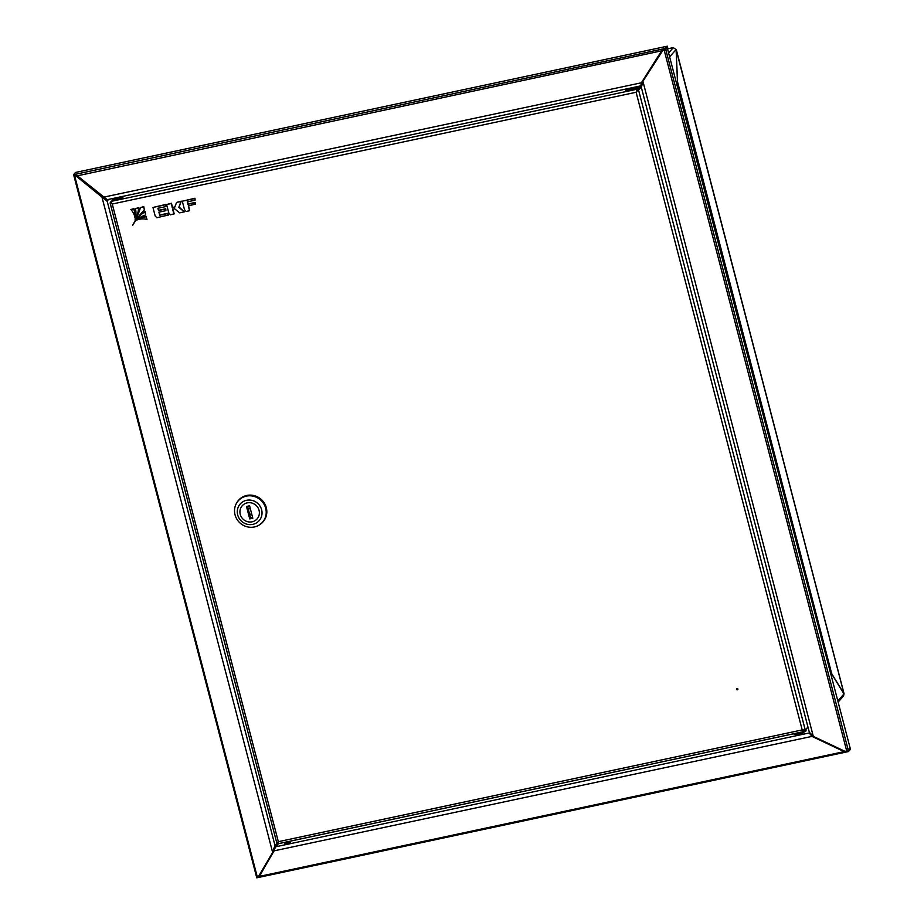 <?xml version="1.0" encoding="UTF-8"?>
<svg xmlns="http://www.w3.org/2000/svg" width="924" height="924" viewBox="0 0 924 924"><rect width="100%" height="100%" fill="white"/><g stroke="black" fill="none" stroke-linecap="round" stroke-linejoin="round"><path stroke-width="1.39" d="M797.227 734.384L799.422 734.499L802.725 732.951M287.918 842.526L284.442 843.947L286.729 843.878L290.205 842.445L287.918 842.526M286.521 843.912L288.38 843.439M259.274 875.94L257.346 877.708L848.463 751.559L844.166 751.639L811.977 736.393L273.978 850.865M846.315 750.993L848.22 750.611L848.463 751.559L850.45 749.306L850.207 748.359L848.22 750.611L846.638 750.946M256.699 877.8L256.456 876.853L257.727 876.587M844.213 751.004L844.166 751.639L259.563 876.356L275.768 846.777L809.17 732.975L811.977 736.393L812.023 735.735L813.212 736.289M259.609 875.686L273.92 851.189M662.185 50.878L665.569 49.388L665.315 48.441L661.619 50.832L641.626 82.386L640.713 85.874L106.907 199.757L640.713 85.874M106.491 200.97L107.207 199.653L77.015 175.548L73.55 174.694L75.537 172.442L667.301 46.2L665.315 48.441L73.55 174.694L73.793 175.641L77.316 175.826L103.627 197.262M665.569 49.388L667.544 47.147L667.301 46.2M257.692 876.587L256.653 876.633M77.316 175.826L661.619 50.832L641.914 82.663L103.557 197.17M673.515 47.621A2.414 0.589 78 0 0 673.388 47.586A2.414 0.589 78 0 0 673.284 47.655L676.125 49.515L677.465 81.786L676.784 82.559M641.914 82.663L641.117 84.615M809.944 733.956L812.023 735.735M274.948 846.5L275.768 846.777L278.505 843.67M676.137 49.723L843.97 693.635L831.716 673.712L677.581 81.97L676.091 49.388M830.815 673.908L831.716 673.712M831.046 674.786L831.727 674.012L843.982 693.936L843.531 695.98L838.149 702.067M831.727 674.012L830.895 674.185M74.971 175.745L76.623 175.652L102.599 196.824L101.963 197.112L75.976 175.953L74.717 176.057L257.207 876.633L258.466 876.518L273.158 851.593L258.466 876.518M74.209 175.583L75.364 175.768M257.207 876.633L256.479 876.402M76.623 175.652L75.976 175.953M277.547 842.63L275.005 845.506L272.511 851.893L101.963 197.112L107.149 201.097L108.662 199.388M106.803 200.623L107.727 199.584L106.803 200.623M273.516 849.953L273.158 851.593M102.599 196.824L104.412 198.903M845.079 751.374L813.282 736.37L845.079 751.374L846.684 750.877L664.206 50.3L662.6 50.797L642.723 81.589L662.3 50.705L665.026 49.55M667.186 47.551L850.126 748.036L846.684 750.877M663.906 50.208L665.765 49.584L667.636 47.459M641.36 87.122L643.023 81.682L813.27 736.266M642.411 82.825L642.723 81.589M813.582 736.463L809.332 732.282L641.152 86.625M117.533 199.757A4.608 0.797 -14.6 0 0 122.915 197.551A4.608 0.797 -14.6 0 0 119.369 197.678A4.608 0.797 -14.6 0 0 113.999 199.884A4.608 0.797 -14.6 0 0 117.533 199.757L117.36 199.214M115.05 200.115A4.608 0.797 165.4 0 1 119.623 198.625A4.608 0.797 165.4 0 1 122.107 198.267M736.52 689.269A0.705 0.681 -138.5 0 0 737.733 689.593A0.705 0.681 -138.5 0 0 737.352 688.461A0.705 0.681 -138.5 0 0 736.52 689.269M736.774 688.553A0.705 0.681 -138.5 0 0 737.814 689.466M111.065 201.767L110.141 202.806L112.254 204.019L111.227 202.379M111.18 201.871L113.744 198.302M804.203 729.995L802.194 729.925L636.105 92.261L637.133 89.178L636.105 92.261L641.094 86.348M632.663 90.136L637.133 89.178L639.905 86.047M637.387 90.125L640.771 85.851M636.301 92.042L637.629 90.275M807.957 727.003L805.266 730.052L803.845 730.041M805.266 730.052L638.565 90.078L641.256 87.029M807.819 727.165L804.203 731.519L278.309 843.716L278.343 841.683L802.194 729.925L804.434 731.427L804.4 730.237M802.402 729.694L803.799 730.561M278.274 843.681L278.101 842.746M278.17 842.7L278.332 841.96M636.105 92.261L112.254 204.019L278.343 841.683L276.842 842.78L277.72 842.33M278.343 841.683L276.75 842.723L110.141 203.118L111.099 202.864M111.215 203.095L112.451 203.8M625.733 90.078L625.906 90.748A6.387 1.109 -14.6 0 0 630.815 90.575A6.387 1.109 -14.6 0 0 638.265 87.526L638.091 86.856A6.387 1.109 165.4 0 1 630.642 89.905A6.387 1.109 165.4 0 1 625.733 90.078L626.587 88.889M627.096 89.813L628.008 89.489L627.096 89.813M626.599 89.547L627.535 89.154L626.68 89.674M626.83 89.709L627.639 89.478L626.749 89.894M627.939 89.732L629.244 89.409L627.939 89.732M798.994 732.628A6.387 1.109 165.4 0 1 797.25 732.998M247.124 502.899A9.933 9.471 -138.5 0 0 241.453 517.151A9.933 9.471 -138.5 0 0 257.103 518.918A9.933 9.471 -138.5 0 0 247.124 502.899M262.485 522.256L262.901 521.771A16.17 15.419 -138.5 0 0 264.16 503.233A16.17 15.419 -138.5 0 0 246.662 495.68A16.17 15.419 -138.5 0 0 238.669 500.358L238.242 500.831A16.17 15.419 -138.5 0 0 236.994 519.369A16.17 15.419 -138.5 0 0 254.493 526.934A16.17 15.419 -138.5 0 0 262.485 522.256A16.17 15.419 -138.5 0 0 263.733 503.719A16.17 15.419 -138.5 0 0 246.234 496.153A16.17 15.419 -138.5 0 0 238.242 500.831M252.876 524.358A12.624 12.047 -138.5 0 0 261.608 509.702A12.624 12.047 -138.5 0 0 246.431 500.334A12.624 12.047 -138.5 0 0 237.711 514.98A12.624 12.047 -138.5 0 0 252.876 524.358M238.588 500.231A16.32 15.558 41.5 0 1 238.623 500.196A16.32 15.558 41.5 0 1 246.685 495.472A16.32 15.558 41.5 0 1 264.333 503.106A16.32 15.558 41.5 0 1 263.063 521.806A16.32 15.558 41.5 0 1 263.04 521.841L263.017 521.864A16.32 15.558 41.5 0 1 260.302 524.266M236.509 503.245A16.32 15.558 41.5 0 1 238.565 500.265A16.32 15.558 41.5 0 1 246.627 495.541A16.32 15.558 41.5 0 1 264.276 503.164A16.32 15.558 41.5 0 1 263.017 521.864M247.528 506.237L248.383 509.505A2.841 2.703 41.5 0 1 250.323 508.616M251.698 513.929A2.841 2.703 41.5 0 1 249.538 513.929L250.577 517.937L252.633 517.498M252.125 521.806A9.933 9.471 -138.5 0 0 257.888 507.565A9.933 9.471 -138.5 0 0 242.215 505.763A9.933 9.471 -138.5 0 0 252.125 521.806M246.489 506.456L249.734 518.895L252.818 518.237L249.584 505.798L246.489 506.456M250.577 517.937L249.734 518.895M248.383 509.505L249.538 513.929M146.5 216.47A17.302 16.493 -138.5 0 0 138.623 219.265L138.334 219.589A15.177 14.472 41.5 0 1 146.974 219.485L146.223 216.782A17.302 16.493 -138.5 0 0 138.334 219.589M146.974 219.485L146.223 216.782M168.076 215.327L167.625 213.583L159.713 215.269L158.905 212.15L165.893 210.66L165.477 209.055L158.489 210.545L157.888 208.27L165.8 206.583L165.338 204.805L152.957 207.45L155.174 215.985L156.826 217.729L168.353 215.003L167.902 213.259L159.991 214.946L159.251 212.081M152.957 207.45L165.615 204.481L165.8 206.583M165.893 210.66L165.754 208.743L158.766 210.233L158.235 208.2M174.867 206.953L172.534 207.45L171.437 203.245L166.609 204.527L168.838 213.074L170.478 214.807L174.174 213.767L172.961 209.101M173.897 214.079L172.615 209.171L174.59 208.755L179.637 212.855L184.35 211.85L178.806 207.357L181.023 201.478L176.576 202.425L174.763 207.23L172.534 207.45M172.257 207.761L171.437 203.245M171.159 203.569L166.609 204.527M184.35 211.85L179.083 207.034L181.3 201.155L176.576 202.425M195.31 204.389L194.895 202.783L187.872 204.285L187.237 201.871L195.091 200.196L194.664 198.568L182.294 201.201L184.511 209.736L186.163 211.469L189.547 210.741L188.288 205.89L195.588 204.065L195.172 202.46L188.15 203.961L187.584 201.802M195.091 200.196L194.952 198.244L182.294 201.201M189.547 210.741L188.635 205.809M133.633 208.951L130.862 209.517L133.911 208.628A17.302 16.493 -138.5 0 1 135.204 217.163L134.916 217.475A17.302 16.493 -138.5 0 0 133.633 208.951L133.911 208.628M130.862 209.517A15.177 14.472 41.5 0 1 134.916 217.475M132.617 225.294A90.333 86.151 41.5 0 1 141.753 212.751A90.333 86.151 41.5 0 1 144.329 209.967L143.774 206.63L140.494 207.553A90.333 86.151 41.5 0 1 132.617 225.294L132.906 224.971A90.333 86.151 41.5 0 1 141.892 212.589M143.497 206.941L140.494 207.553M144.329 209.967L143.774 206.63M145.715 214.969L144.872 211.896A23.897 22.788 -138.5 0 0 139.663 216.193A23.897 22.788 -138.5 0 0 136.821 220.27A21.818 20.813 41.5 0 1 145.715 214.969L145.149 211.573A23.897 22.788 -138.5 0 0 139.94 215.881A23.897 22.788 -138.5 0 0 139.801 216.043M138.565 207.946L135.47 208.581L138.843 207.623A23.897 22.788 -138.5 0 1 135.308 218.838L135.031 219.161A23.897 22.788 -138.5 0 0 138.565 207.946L138.843 207.623M135.47 208.581A21.818 20.813 41.5 0 1 135.031 219.161M257.946 877.534L846.8 751.905M667.983 48.787L673.284 47.655L668.964 52.541M642.503 82.49L641.325 83.818M669.981 56.468L676.125 49.515M843.982 693.936L837.849 700.877M107.149 201.097L275.005 845.506M848.244 750.161L665.765 49.584M715.419 230.284L701.328 176.195M761.203 406.063L747.112 351.975M806.987 581.831L792.896 527.743M629.094 90.898L110.972 201.432M278.332 843.67L803.961 731.531M626.657 88.877A5.96 1.028 -14.6 0 0 630.618 89.397A5.96 1.028 -14.6 0 0 637.572 86.544M635.943 86.891A4.331 0.751 165.4 0 1 630.942 89.039A4.331 0.751 165.4 0 1 628.285 88.531M629.048 88.727A3.904 0.681 -14.6 0 0 628.147 89.362M635.631 87.41A3.904 0.681 -14.6 0 0 634.545 87.295M793.473 733.806A6.387 1.109 -14.6 0 0 796.373 733.852A6.387 1.109 -14.6 0 0 802.725 732.247A6.387 1.109 -14.6 0 0 805.74 730.457C807.137 731.011 804.111 732.235 796.65 734.153L793.381 733.679M805.428 730.953A5.96 1.028 165.4 0 1 802.667 732.628A5.96 1.028 165.4 0 1 796.696 734.141M796.592 734.153A5.96 1.028 165.4 0 1 793.889 733.956M673.388 47.586L667.971 48.741M844.028 693.554L676.276 49.538M256.433 876.529L73.943 175.953M715.476 230.134L701.385 176.045M761.261 405.902L747.169 351.825M807.045 581.681L792.954 527.592M635.689 87.48L628.135 89.443M636.867 90.598L637.052 91.314M802.806 733.263L802.644 732.64M797.308 734.696L797.146 734.072M628.955 88.381L629.198 89.316M634.511 87.203L634.696 87.884"/></g></svg>
